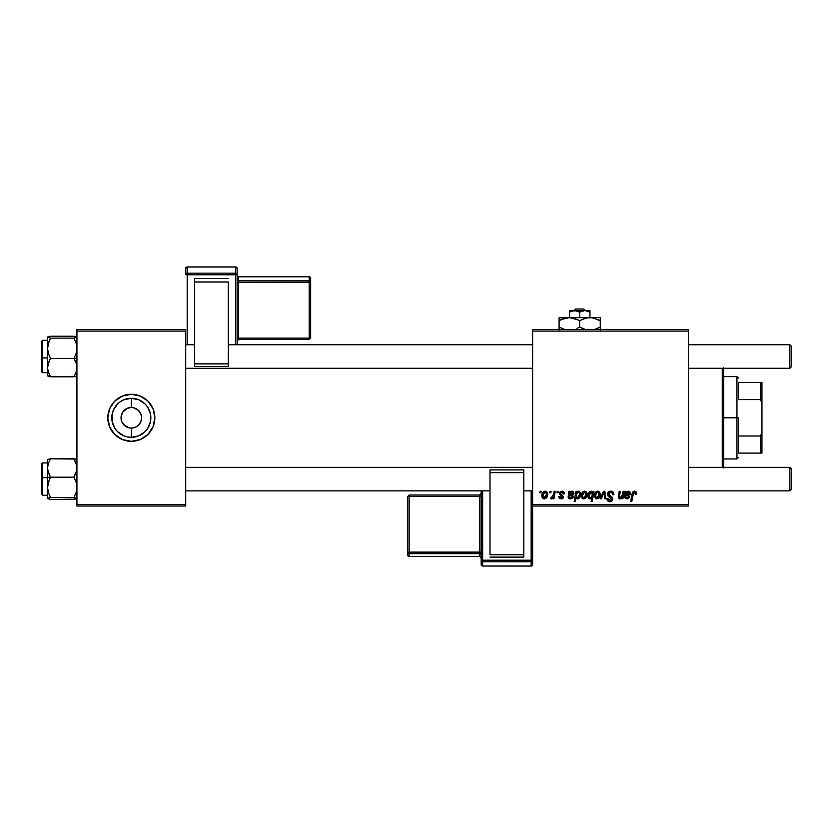 <?xml version="1.0" encoding="UTF-8"?>
<svg xmlns="http://www.w3.org/2000/svg" width="833" height="833" viewBox="0 0 833 833"><rect width="100%" height="100%" fill="white"/><g stroke="black" fill="none" stroke-linecap="round" stroke-linejoin="round"><path stroke-width="1.25" d="M140.329 412.835L137.039 409.253L133.332 407.712L138.601 410.534L140.829 413.866L141.61 417.802L140.829 421.748L138.601 425.08L135.258 427.308L131.322 428.1L131.322 437.325A19.523 19.523 0 0 1 111.799 417.802A19.523 19.523 0 0 1 131.322 398.289L131.322 407.514L132.666 407.608M132.166 407.556L131.322 407.514A10.288 10.288 0 0 0 121.035 417.802A10.288 10.288 0 0 0 131.322 428.1A10.288 10.288 0 0 1 121.035 417.802A10.288 10.288 0 0 1 131.322 407.514L127.387 408.295L131.322 407.514A10.288 10.288 0 0 1 141.61 417.802A10.288 10.288 0 0 1 131.322 428.1L135.258 427.308M122.305 422.779L125.606 426.361L129.865 427.995M130.469 428.058L131.322 428.1A10.288 10.288 0 0 0 141.61 417.802A10.288 10.288 0 0 0 131.322 407.514L131.322 398.289L138.788 399.767L145.119 404.005L147.556 406.962L150.471 414.001L150.846 417.802L150.471 421.613L147.556 428.651L145.119 431.609L138.788 435.846L131.322 437.325L127.511 436.95L123.846 435.846L117.515 431.609L115.089 428.651L112.174 421.613L112.174 414.001L113.288 410.336L117.515 404.005L120.473 401.579L123.846 399.767L131.322 398.289A19.523 19.523 0 0 1 150.846 417.802A19.523 19.523 0 0 1 131.322 437.325L131.322 428.1L129.979 428.006M129.313 427.902L124.044 425.08L121.816 421.748L121.035 417.802L122.305 412.835M126.731 394.738L131.322 394.29A23.522 23.522 0 0 0 111.757 430.859A23.522 23.522 0 0 0 131.302 441.323A23.522 23.522 0 0 1 107.801 417.802A23.522 23.522 0 0 1 131.322 394.29L140.319 396.081L147.951 401.173L153.053 408.805L154.844 417.802L153.053 426.808L147.951 434.441L140.319 439.532L131.322 441.323L122.316 439.532L114.694 434.441L109.592 426.808L107.801 417.802L109.592 408.805L114.694 401.173L122.316 396.081L131.322 394.29A23.522 23.522 0 0 1 154.844 417.802A23.522 23.522 0 0 1 131.322 441.323L135.904 440.876M532.631 329.608L688.454 329.608L688.454 331.076L532.631 331.076L532.631 504.538L688.454 504.538L688.454 329.608L532.631 329.608L532.631 331.076L532.631 329.608M564.43 493.709L561.879 491.168L562.889 491.314L564.024 492.147L564.43 493.844L563.368 493.979L562.244 492.147L560.536 492.761L560.651 493.907L563.493 496.603L562.858 498.353L561.025 498.915L559.349 498.176L558.818 496.655L559.891 496.52L561.307 497.988L562.379 496.499L559.661 494.406L559.557 492.438L561.879 491.168L559.36 493.344L562.431 496.957L561.307 497.988L559.891 496.52L558.818 496.655L561.255 498.925L563.504 496.791L560.422 493.261L561.827 492.105L563.368 493.979L564.43 493.709L563.358 493.636M568.918 492.657L568.814 491.303L569.918 491.303L570.022 492.241L571.844 491.189L573.573 491.824L573.531 494.864L569.387 495.979L569.251 496.645L570.595 497.988L572.323 496.52L573.385 496.655L572.844 497.801L570.501 498.925L568.335 497.801L568.814 491.303L568.148 496.968L570.501 498.925L573.385 496.655L572.323 496.52L570.595 497.988L569.241 496.874L569.387 495.979L571.199 495.718L574.062 493.334L572.146 491.168L570.022 492.241L569.918 491.303L570.022 492.241L569.918 491.303L568.814 491.303L569.918 491.303M584.61 491.168C582.319 491.741 581.205 493.282 581.278 495.791L583.121 491.637L584.881 491.189L586.526 492.084L586.984 495.77L585.318 498.478L582.683 498.675L581.278 495.791L583.766 498.925C586.13 498.353 587.255 496.76 587.15 494.156L584.881 491.189M636.506 494.375L636.599 493.438L634.496 491.168L636.339 492.157L636.506 494.375L635.433 494.51L634.881 492.459L633.538 492.761L631.789 501.601L630.706 501.601L632.414 492.532L634.496 491.168L631.976 494.052L630.706 501.601L631.789 501.601L633.018 494.313L634.423 492.376L635.433 494.51L636.506 494.375L636.599 493.438L636.506 494.375L635.433 494.51L635.256 492.74M592.659 492.376L593.023 491.303L593.971 491.303L592.232 501.601L591.149 501.601L591.774 497.999L590.514 498.852L589.046 498.634L587.952 495.895L588.369 493.532L589.899 491.512L591.597 491.272L592.784 492.667L590.982 491.168C588.869 491.918 587.859 493.49 587.952 495.895L590.014 498.925L591.774 497.999L591.149 501.601L592.232 501.601L593.971 491.303L593.023 491.303L593.971 491.303L592.232 501.601L591.149 501.601M601.311 498.79L600.156 498.79L603.55 491.303L604.862 491.303L605.893 498.79L604.81 498.79L604.06 492.459L601.311 498.79L600.156 498.79L601.311 498.79L604.06 492.459L604.81 498.79L605.893 498.79L604.862 491.303L603.55 491.303L604.862 491.303L605.893 498.79L604.81 498.79L604.217 494.188M607.465 494.198L608.413 491.98L611.037 491.178L613.15 492.105L613.879 494.656L612.807 494.781L612.463 493.146L611.172 492.418L609.517 492.595L608.579 493.719L608.965 495.166L612.64 498.019L612.619 500.102L611.547 501.351L609.34 501.685L607.413 500.446L606.934 498.519L607.996 498.415L608.319 499.738L609.589 500.498L611.193 500.185L611.745 499.061L608.132 496.166L607.465 494.198L611.745 499.061L609.964 500.529L607.996 498.415L606.924 498.748C607.07 500.623 608.069 501.612 609.933 501.726L612.807 498.998L611.599 496.749L608.538 494.094L610.62 492.376L612.536 493.261L612.807 494.781L613.879 494.656C613.911 492.449 612.849 491.293 610.693 491.168C608.736 491.262 607.663 492.272 607.465 494.198L607.517 493.584M539.867 492.772L540.117 491.303L541.179 491.303L540.961 492.772L539.867 492.772L540.961 492.772L541.179 491.303L540.117 491.303L541.179 491.303L540.961 492.772L539.867 492.772L540.117 491.303L539.867 492.772M597.709 491.168C595.418 491.741 594.304 493.282 594.366 495.791L595.939 491.834L597.709 491.168L599.625 492.084L600.083 495.77L598.406 498.478L595.782 498.675L594.366 495.791L596.865 498.925C599.219 498.353 600.354 496.76 600.249 494.156L597.709 491.168L598.646 491.345M625.208 493.375L625.208 491.303L626.312 491.303L626.416 492.241L628.238 491.189L629.967 491.824L629.925 494.864L625.781 495.979L625.645 496.645L626.499 497.936L628.124 497.582L628.717 496.52L629.779 496.655L629.394 497.561L627.145 498.915L624.729 497.801L625.208 491.303L624.542 496.968L626.895 498.925L629.779 496.655L628.717 496.52L626.989 497.988L625.635 496.874L625.781 495.979L627.593 495.718L630.456 493.334L628.551 491.168L626.416 492.241L626.312 491.303L626.416 492.241L626.312 491.303L625.208 491.303L626.312 491.303M622.397 495.312L623.094 491.303L624.167 491.303L622.907 498.79L621.824 498.79L622.032 497.54L620.47 498.8L619.148 498.79L618.325 496.249L619.211 491.303L620.293 491.303L619.367 497.426L620.679 497.905L622.095 496.353L622.501 494.781L620.148 497.988L619.325 497.082L620.293 491.303L619.211 491.303L618.232 497.103L619.804 498.925L622.032 497.54L621.824 498.79L622.907 498.79L624.167 491.303L623.094 491.303L624.167 491.303L622.907 498.79L621.824 498.79M575.259 501.601L574.176 501.601L575.915 491.303L576.998 491.303L576.811 492.345L579.133 491.251L580.466 492.907L579.549 497.801L577.654 498.925L575.967 497.686L575.259 501.601L574.176 501.601L575.915 491.303L574.176 501.601L575.259 501.601L575.967 497.686L577.654 498.925C579.726 498.176 580.705 496.603 580.601 494.219L578.633 491.168L576.811 492.345L576.998 491.303L575.915 491.303L576.998 491.303M545.188 491.168C542.897 491.741 541.783 493.282 541.856 495.791L543.699 491.637L545.459 491.189L547.104 492.084L547.562 495.77L545.886 498.478L543.262 498.675L541.856 495.791L544.345 498.925C546.708 498.353 547.833 496.76 547.729 494.156L545.188 491.168L546.125 491.345M549.759 492.772L549.999 491.303L551.071 491.303L550.852 492.772L549.759 492.772L550.852 492.772L551.071 491.303L549.999 491.303L551.071 491.303L550.852 492.772L549.759 492.772L549.999 491.303L549.759 492.772M553.487 494.812L554.122 491.303L555.205 491.303L553.945 498.79L552.862 498.79L553.133 497.239L551.987 498.728L550.675 498.655L551.092 497.478L552.675 497.009L553.581 494.302L550.675 498.655L551.394 498.925L553.133 497.239L552.862 498.79L553.945 498.79L555.205 491.303L554.122 491.303L555.205 491.303L553.945 498.79L552.862 498.79M556.975 492.772L557.215 491.303L558.287 491.303L558.068 492.772L556.975 492.772L558.068 492.772L558.287 491.303L557.215 491.303L558.287 491.303L558.068 492.772L556.975 492.772L557.215 491.303L556.975 492.772M532.631 506.006L688.454 506.006L688.454 331.076L532.631 331.076L532.631 506.006L532.631 504.538L688.454 504.538L688.454 506.006L532.631 506.006L532.631 560.307A1.468 1.468 180 0 1 531.162 561.775L531.162 566.044L482.651 566.044L482.651 561.775L531.162 561.775L531.162 566.044L482.651 566.044L481.182 564.576A1.468 1.468 -0 0 0 482.651 566.044L482.651 561.775A1.468 1.468 180 0 1 481.182 560.307L481.182 564.576L481.182 560.307L531.162 560.203L531.162 490.866L531.162 560.203L482.651 560.203L482.651 490.866L482.651 560.203L481.182 560.307L482.651 561.775L482.651 560.203L482.651 561.775L531.162 561.775L531.162 560.203L531.162 561.775L532.631 560.307L531.162 560.203L532.631 560.307L532.631 506.006M76.928 329.608L185.707 329.608L185.707 331.076L76.928 331.076L76.928 504.538L185.707 504.538L185.707 329.608L76.928 329.608L76.928 331.076L76.928 329.608M76.928 506.006L185.707 506.006L185.707 331.076L76.928 331.076L76.928 506.006L76.928 504.538L185.707 504.538L185.707 506.006L76.928 506.006M131.333 441.323A23.522 23.522 0 0 0 150.888 404.755A23.522 23.522 0 0 0 131.333 394.29M109.592 426.808L109.123 425.569M153.053 408.805L153.522 410.044M133.332 407.712L132.78 407.618M139.871 423.518L140.329 422.779M122.763 412.085L127.387 408.295M611.349 491.21L612.109 491.397M613.879 494.656L612.807 494.781M612.817 494.448L612.38 493.042M611.703 492.574L610.245 492.397M608.559 493.844L608.892 495.083M608.808 495L608.538 494.094L611.859 496.957M609.912 495.791L611.297 496.551M612.494 497.718L612.786 498.623M612.765 499.55L612.37 500.581M611.037 501.57L610.485 501.695M609.319 501.685L608.736 501.539M608.152 501.237L607.413 500.446M607.132 499.894L606.986 499.352M606.924 498.748L607.996 498.415M608.319 499.738L610.297 500.508M611.672 499.55L611.339 498.144L609.496 497.072M611.724 498.8L611.339 498.144M607.59 493.292L608.579 491.845M607.767 500.914L608.767 501.549M604.185 493.802L604.237 494.333M604.06 492.459L603.3 494.281M603.55 491.303L600.156 498.79L603.55 491.303M600.114 493.063L600.218 493.605M600.083 495.77L599.927 496.322M599.843 496.541L599.135 497.811M594.491 496.905L594.398 496.374M594.418 494.917L594.543 494.229M595.095 492.844L595.939 491.834M596.543 497.936L595.449 495.51L597.386 492.147M595.959 493.521L595.595 496.926M598.552 496.853L599.177 494.271L597.063 497.978M597.209 497.957L598.209 497.363M598.063 492.157L599.177 494.271L598.063 492.157L596.251 493.001M589.754 498.905L588.452 498.04M588.119 497.291L587.973 496.416M588.827 492.605L589.337 491.959M591.305 491.199L592.128 491.595M593.023 491.303L592.784 492.667M590.087 492.563L591.066 492.105L589.483 493.615L589.212 497.103M592.325 495.083L591.732 492.324M592.055 496.156L590.358 497.988L592.253 495.437M589.15 496.916L590.358 497.988L589.025 495.885L591.066 492.105L592.398 494.354M591.701 492.303L590.743 492.157M635.433 494.51L634.423 492.376L635.079 492.574M633.07 494.031L631.789 501.601L630.706 501.601L631.976 494.052M632.424 492.532L634.236 491.189M636.339 492.157L636.579 493.001M633.476 491.397L632.674 492.074M633.018 494.313L633.122 493.792M630.446 493.594L630.289 494.261M626.218 495.843L625.635 496.874L627.145 497.978M625.729 496.208L625.635 496.874M627.301 497.967L628.717 496.52L629.779 496.655M629.613 497.114L629.248 497.801M624.688 497.718L624.552 497.197M624.542 496.968L624.646 495.927M625.125 493.73L625.208 491.303M626.343 493.584L625.968 495.052L626.624 494.875L628.207 492.105L629.332 493.74M629.154 494.104L629.217 492.636M627.728 494.729L628.363 494.615M626.916 492.667L626.499 493.24M629.352 493.636L628.207 492.105L627.02 492.574M626.624 494.875L629.384 493.334L628.894 492.293L627.478 492.282M618.242 496.947L619.637 498.915M618.398 495.822L619.211 491.303L620.293 491.303M619.325 497.082L620.148 497.988L619.45 496.051L619.335 497.249M621.73 497.072L622.095 496.353M623.094 491.303L622.501 494.781M587.015 493.063L587.119 493.605M586.984 495.77L586.828 496.322M586.755 496.541L586.401 497.27M586.39 497.28L585.214 498.55M583.204 498.863L582.382 498.488M582.683 498.675L582.121 498.269M581.392 496.905L581.299 496.353M581.33 494.917L581.455 494.229M582.007 492.844L582.756 491.907M582.84 491.834L583.621 491.366M583.277 497.863L582.35 495.51L584.599 492.105L583.162 493.001M582.569 494.292L582.756 493.771M585.464 496.853L586.088 494.271L583.964 497.978M584.37 497.884L585.11 497.363M582.475 494.635L582.506 496.926M585.651 492.636L584.599 492.105L586.088 494.271L585.12 492.22M577.769 491.418L578.352 491.199M580.226 492.251L580.528 493.209M580.528 495.302L580.601 494.51M580.601 494.219C580.705 496.603 579.726 498.176 577.654 498.925L577.102 498.842M579.758 497.488L580.237 496.458M576.311 495.666L577.196 497.905M578.706 497.301L579.529 494.438L577.581 497.988L576.301 496.051L577.04 493.032L578.279 492.105L576.79 493.511M578.873 492.303L576.852 493.375L576.436 497.009M578.966 492.386L578.279 492.105L579.122 492.574L579.529 494.438L579.227 492.751L578.185 492.116M576.863 497.686L578.019 497.895M577.269 497.936L579.05 496.676M570.688 491.668L571.355 491.314M572.146 491.168L572.906 491.314M571.719 495.677L570.74 495.739M569.824 495.843L571.199 495.718L569.387 495.979L569.262 497.114M569.387 495.979L569.241 496.874M571.199 497.895L572.323 496.52L573.312 496.885M573.219 497.114L572.844 497.801M571.959 498.592L571.001 498.894M568.575 498.155L569.428 498.748M568.491 498.051L568.158 497.197M568.148 496.968L568.314 495.583M569.949 493.584L569.574 495.052L570.23 494.875L571.813 492.105L572.937 493.74M572.76 494.104L572.823 492.636M571.334 494.729L571.959 494.615M570.522 492.667L570.105 493.24M572.958 493.636L571.813 492.105L570.636 492.563M570.23 494.875L572.989 493.334L572.5 492.293L571.084 492.282M563.202 492.969L562.629 492.303M562.379 492.188L561.338 492.168M561.827 492.105L560.422 493.261L560.755 494.021M560.703 492.532L560.651 493.907L561.671 494.615L560.703 493.969M563.098 498.072L562.514 498.613M562.244 498.748L561.025 498.915M558.818 496.655L559.922 496.801M559.922 496.812L560.213 497.52M560.744 497.895L561.515 497.978M562.41 497.166L561.307 497.988L562.285 496.291M562.421 497.062L561.213 495.562M562.431 496.957L559.36 493.344M562.327 496.353L561.442 495.687M561.005 494.219L561.671 494.615M547.593 493.063L547.697 493.605M547.729 494.156L547.645 495.281M547.562 495.77L547.406 496.312M547.323 496.541L546.979 497.27M546.615 497.811L546.969 497.28M543.782 498.863L542.96 498.488M542.064 497.249L541.877 496.364M541.908 494.917L542.033 494.229M542.575 492.844L543.428 491.834M544.365 491.303L543.699 491.637M546.031 496.853L546.667 494.271L544.022 497.936M544.543 497.978L542.929 495.51L545.178 492.105L543.73 493.001M543.147 494.292L543.335 493.771M544.949 497.884L545.688 497.363M543.054 494.635L543.074 496.926M545.532 492.157L546.667 494.271L545.698 492.22M546.229 492.636L544.886 492.147M551.55 498.905L550.675 498.655L551.394 498.925L550.675 498.655L551.092 497.478L551.873 497.686M553.05 496.322L553.289 495.614M554.122 491.303L553.581 494.302M598.906 496.031L599.062 495.458M599.156 494.864L599.166 493.907M596.636 492.563L596.095 493.261M589.577 497.665L590.732 497.926M592.409 494.084L592.138 492.792M589.285 494.167L589.15 494.729M589.056 495.302L589.077 496.572M628.894 492.293L628.207 492.105M626.26 493.823L625.968 495.052M585.807 496.031L585.963 495.458M586.057 494.864L585.953 493.251M584.964 492.157L584.308 492.147M583.537 492.563L582.996 493.261M579.487 494.989L579.529 494.438M576.467 494.49L576.342 495.271M572.5 492.293L571.813 492.105M569.866 493.823L569.574 495.052M546.386 496.031L546.542 495.458M546.635 494.864L546.646 493.907M544.116 492.563L543.574 493.261M722.263 368.269L722.263 467.344L722.263 368.269M723.731 467.344L723.731 368.269M723.731 367.697L723.731 467.917M47.752 470.406L47.533 477.434L50.532 477.184L48.376 472.738L47.533 468L48.366 463.283L50.532 458.816L73.929 458.816L76.709 465.585L76.719 470.374L73.929 477.184L50.532 477.184L47.752 470.406M42.535 477.715L42.535 462.94L42.535 477.715L47.533 477.715L42.535 477.715L42.535 495.271L42.535 477.715L41.65 477.788L42.535 477.715M47.533 462.94L42.535 462.94L41.65 463.814L41.65 477.788L41.65 463.908M76.095 459.285L73.929 458.816L76.084 463.252L76.928 468L76.095 472.717L73.929 477.184L76.084 482.088L76.928 487.326L76.095 492.532L73.929 497.468L50.532 497.468L48.376 492.563L47.533 487.326L48.366 482.12L50.532 477.184L73.929 477.184L76.084 482.088L76.928 487.326L76.095 492.532L73.929 497.468L76.928 498.436L73.929 499.394L50.532 499.394L47.533 498.436L50.532 497.468L76.095 497.936L76.709 498.686L73.929 499.394L50.532 499.394L47.533 498.207M75.137 459.045L50.532 458.816L47.533 459.722L47.606 498.582M47.533 460.16L47.752 459.524M41.65 494.333L41.65 477.788L41.65 494.386L42.535 495.271L47.533 495.271M47.533 498.436L50.532 497.468L48.376 492.563L47.533 487.326L47.533 498.436L48.366 498.936M49.324 479.6L50.532 477.184L47.533 477.434L47.533 487.326L49.324 479.6M47.606 459.629L47.533 468L48.366 463.283L50.532 458.816L48.366 459.285M75.137 499.165L76.095 498.925M76.095 336.678L73.929 336.22L76.928 337.178L73.929 338.136L76.084 343.04L76.928 348.288L76.095 353.494L73.929 358.429L76.928 358.18L73.929 358.429L76.084 362.876L76.928 367.613L76.095 372.33L73.929 376.797L50.532 376.797L48.376 372.361L47.533 367.613L48.366 362.896L50.532 358.429L48.376 353.525L47.533 348.288L48.366 343.071L50.532 338.136L47.533 337.178L50.532 336.22L73.929 336.22L49.324 336.449M47.533 372.674L42.535 372.674L42.535 357.898L41.65 357.826L41.65 371.789L42.535 372.674L42.535 357.898L47.533 357.898L42.535 357.898L42.535 340.343L42.535 357.898L41.65 357.826L41.65 341.28M76.928 337.178L73.929 338.136L50.532 338.136L73.929 338.136L76.084 343.04L76.928 348.288L76.095 353.494L73.929 358.429L50.532 358.429L73.929 358.429L76.084 362.876L76.928 367.613L76.095 372.33L73.929 376.797L76.709 376.089M47.533 337.407L47.533 375.891L50.532 376.797L76.095 376.329M48.366 376.329L49.324 376.568L47.533 375.454M41.65 371.737L41.65 341.218L42.535 340.333L47.533 340.333M41.65 357.649L41.65 360.189M49.324 360.627L50.532 358.429L48.376 353.525L47.533 348.288L47.533 367.613L49.324 360.627M49.324 340.562L50.532 338.136L47.533 337.178L47.533 348.288L49.324 340.562M47.533 337.105L48.366 336.678L47.533 337.178M49.324 376.568L50.532 376.797L48.376 372.361L47.533 367.613L47.533 375.912M48.366 336.678L47.752 336.928M789.882 490.866L791.35 489.398L791.35 468.812L789.882 467.344L789.882 490.866L789.882 467.344L688.454 467.344L789.882 467.344L791.35 468.812L791.35 489.398L789.882 490.866L688.454 490.866L789.882 490.866M532.631 467.344L185.707 467.344L532.631 467.344M185.707 490.866L490.002 490.866L185.707 490.866M523.811 490.866L532.631 490.866L523.811 490.866M789.882 368.269L791.35 366.801L791.35 346.216L789.882 344.747L789.882 368.269L789.882 344.747L688.454 344.747L789.882 344.747L791.35 346.216L791.35 366.801L789.882 368.269L688.454 368.269L789.882 368.269M185.707 368.269L532.631 368.269L185.707 368.269M532.631 344.747L228.336 344.747L532.631 344.747M194.526 344.747L185.707 344.747L194.526 344.747M738.434 382.524L738.434 399.621L738.434 382.524L760.477 382.524L738.434 382.524M738.434 417.802L738.434 435.992L738.434 417.802L736.955 417.802L738.434 417.802M723.731 376.651L736.955 376.651L736.955 417.802L736.955 376.651L738.434 378.12M723.731 417.802L736.955 417.802L723.731 417.802M738.434 453.09L738.434 435.992L738.434 453.09L761.945 453.09L761.945 432.504L760.477 435.992L738.434 435.992L760.477 435.992L760.477 453.09L760.477 435.992L761.945 432.504L761.945 453.09L738.434 453.09M723.731 458.962L736.955 458.962L736.955 417.802L736.955 458.962L738.434 457.494M761.945 382.524L760.477 382.524L760.477 399.621L761.945 403.11L761.945 432.504L761.945 382.524L761.945 403.11L760.477 399.621L760.477 382.524L761.945 382.524M738.434 399.621L760.477 399.621L738.434 399.621M237.155 344.747L237.155 268.424A1.468 1.458 180 0 0 235.687 266.966L235.687 273.151L187.175 273.151L187.175 266.966L235.687 266.956L237.155 268.424L237.155 274.619L187.175 274.765L187.175 344.747L187.175 274.765L235.687 274.765L235.687 344.747L235.687 274.765L237.155 274.619L235.687 273.151A1.468 1.458 0 0 1 237.155 274.619L237.155 344.747M228.336 278.586L194.526 278.586L194.526 281.971L228.336 281.971L228.336 363.875L228.336 281.971L194.526 281.971L194.526 363.875L194.526 278.586L228.336 278.586M228.336 366.51L228.336 363.875L194.526 363.875L194.526 366.51L228.336 366.52L228.336 363.875L194.526 363.875L194.526 366.52L228.336 366.52M185.707 268.424L185.707 274.619A1.468 1.458 0 0 1 187.175 273.151L187.175 266.966L235.687 266.956L235.687 274.765L235.687 273.151L187.175 273.151L187.175 274.765L187.175 273.151L185.707 274.619L187.175 274.765L185.707 274.619L185.707 268.424A1.468 1.458 0 0 1 187.175 266.966L187.175 266.956A1.468 1.458 180 0 0 185.707 268.424L187.175 266.956L235.687 266.956L237.155 268.424M309.189 280.898L238.634 280.898L238.634 276.764L309.189 276.764L309.189 280.898A1.468 1.458 0 0 1 310.657 282.356L310.657 337.938L309.189 338.083L238.634 338.083L238.634 282.502L309.189 282.502L309.189 339.395L310.657 337.938L310.657 278.232L310.657 282.356L309.189 282.502L309.189 338.083L310.657 337.938L309.189 339.406L309.189 338.083L238.634 338.083L238.634 339.406L309.189 339.395L238.634 339.395A1.468 1.458 180 0 0 237.155 340.864L238.634 339.406L238.634 338.083L237.155 338.229L238.634 338.083L238.634 282.502L310.657 282.356L309.189 280.898L309.189 282.502L309.189 280.898L238.634 280.898L238.634 282.502L237.155 282.658L238.634 282.502L238.634 280.898A1.468 1.458 0 0 1 237.155 279.43A1.468 1.458 180 0 0 238.634 280.898L238.634 276.764L309.189 276.764L309.189 280.898M310.657 278.232A1.468 1.458 180 0 0 309.189 276.764L310.657 278.232L309.189 276.764L238.634 276.764A1.468 1.458 0 0 1 237.155 275.327A1.468 1.458 180 0 0 238.634 276.764L237.155 275.296M481.182 490.866L481.182 560.307L481.182 490.866M490.002 557.11L523.811 557.11L523.811 554.768L490.002 554.768L490.002 472.644L490.002 554.768L523.811 554.768L523.811 472.644L523.811 557.11L490.002 557.11M490.002 469.916L490.002 472.644L523.811 472.644L523.811 469.916L490.002 469.906L490.002 472.644L523.811 472.644L523.811 469.906L490.002 469.906M532.631 564.576L532.631 560.307L532.631 564.576A1.468 1.468 180 0 1 531.162 566.044L531.162 566.044A1.468 1.468 -0 0 0 532.631 564.576L531.162 566.044L482.651 566.044L481.182 564.576M409.149 553.685L479.714 553.685L479.714 556.527L409.149 556.527L409.149 553.685A1.468 1.468 180 0 1 407.681 552.217L407.681 496.489L409.149 496.385L479.714 496.385L479.714 552.112L409.149 552.112L409.149 495.021L407.681 496.489L407.681 555.07L407.681 552.217L409.149 552.112L409.149 496.385L407.681 496.489L409.149 495.021L409.149 496.385L479.714 496.385L479.714 495.021L409.149 495.021L479.714 495.021A1.468 1.468 -0 0 0 481.182 493.573L479.714 495.021L479.714 496.385L481.182 496.291L479.714 496.385L479.714 552.112L407.681 552.217L409.149 553.685L409.149 552.112L409.149 553.685L479.714 553.685L479.714 552.112L481.182 552.019L479.714 552.112L479.714 553.685A1.468 1.468 180 0 1 481.182 555.153A1.468 1.468 -0 0 0 479.714 553.685L479.714 556.527L409.149 556.527L409.149 553.685M407.681 555.07A1.468 1.468 -0 0 0 409.149 556.527L407.681 555.07L409.149 556.538L479.714 556.527A1.468 1.468 180 0 1 481.182 557.995A1.468 1.468 -0 0 0 479.714 556.527L481.182 558.006M575.509 309.022L583.829 309.022L575.509 309.022L573.979 310.501L575.509 309.022M585.36 310.501L583.829 309.022L585.36 310.501M586.172 310.615L589.962 312.083L587.463 310.938L589.962 312.083L589.962 317.55L589.962 310.501L584.818 310.501L589.962 312.083L589.962 310.501L571.875 310.938M569.376 310.501L569.376 317.55L569.376 310.501L569.376 312.083L574.52 310.501L579.674 312.083L579.674 317.55L579.674 312.083L584.818 310.501L579.674 312.083L575.853 310.615L569.376 310.501L574.52 310.501L569.376 312.083L573.177 310.615L584.818 310.501M585.891 318.081L589.962 317.55L559.089 317.779L600.249 317.55L587.275 317.779L592.627 317.779L600.249 320.736L597.802 319.456L600.249 320.736L600.249 327.015L594.252 329.608L597.594 328.379M594.116 318.102L600.249 320.736L600.249 317.55L600.249 319.456M582.319 319.362L587.296 317.779L592.627 317.779M581.267 327.879L585.672 329.608L579.674 327.015L579.674 320.736L577.217 319.456L579.674 320.736L579.674 327.015L584.662 329.306L579.674 327.015L577.019 328.379M561.744 319.362L569.376 317.55L574.666 318.435L579.674 320.736L585.672 318.133M559.089 327.015L565.086 329.608L559.089 327.015L564.076 329.306L559.089 327.015L559.089 329.962L559.089 320.736L559.089 328.296M559.089 318.445L559.089 320.736L564.066 318.445L569.376 317.55L578.071 319.872M600.249 329.962L600.249 320.736M579.674 320.736L582.288 319.372M559.089 319.456L559.089 320.736L561.723 319.372M560.151 320.143L559.089 320.736M572.084 317.789L569.376 317.55M594.075 318.091L589.962 317.55M600.249 328.296L600.249 327.015L597.615 328.379M579.674 327.015L577.05 328.369M599.187 327.598L600.249 327.015M569.376 312.083L569.376 310.938"/></g></svg>
